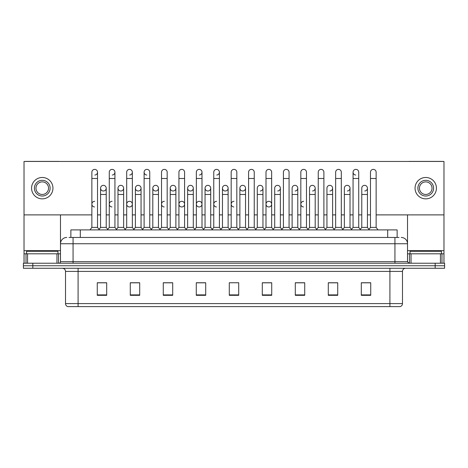 <?xml version="1.0" encoding="UTF-8"?>
<svg xmlns="http://www.w3.org/2000/svg" width="468" height="468" viewBox="0 0 468 468"><rect width="100%" height="100%" fill="white"/><g stroke="black" fill="none" stroke-linecap="round" stroke-linejoin="round"><path stroke-width="0.7" d="M70.867 237.457L70.867 229.911L397.133 229.911L397.133 237.457M402.48 303.592C402.392 305.101 401.638 306.107 400.216 306.61L389.908 306.61L389.908 303.592L402.48 303.592L402.48 271.405A3.141 3.141 0 0 1 405.621 268.263M389.908 306.61L67.784 306.61A3.141 3.141 0 0 1 65.52 303.592L65.52 271.405C65.333 269.498 64.286 268.451 62.379 268.263M444.6 268.263L444.6 265.748L23.4 265.748L23.4 268.263L32.83 268.263L32.83 265.748L23.4 265.748L23.4 263.232L32.83 263.232L32.83 265.748L444.6 265.748L444.6 268.263L32.83 268.263M370.732 295.326L370.732 282.754L361.302 282.754L361.302 295.326L370.732 295.326M337.726 295.326L337.726 282.754L328.296 282.754L328.296 295.326L337.726 295.326M304.726 295.326L304.726 282.754L295.296 282.754L295.296 295.326L304.726 295.326M271.721 295.326L271.721 282.754L262.291 282.754L262.291 295.326L271.721 295.326M106.698 295.326L106.698 282.754L97.268 282.754L97.268 295.326L106.698 295.326M139.704 295.326L139.704 282.754L130.274 282.754L130.274 295.326L139.704 295.326M172.704 295.326L172.704 282.754L163.274 282.754L163.274 295.326L172.704 295.326M205.709 295.326L205.709 282.754L196.279 282.754L196.279 295.326L205.709 295.326M238.715 295.326L238.715 282.754L229.285 282.754L229.285 295.326L238.715 295.326M300.514 282.754L298.093 282.818M335.34 282.818L332.918 282.818M370.165 282.818L367.749 282.818M361.46 282.818L370.732 282.818M204.738 282.818L202.316 282.754M169.907 282.818L167.486 282.754M135.082 282.818L132.66 282.754M97.268 282.818L106.54 282.818M100.251 282.818L97.835 282.818M265.684 282.754L263.262 282.818M230.859 282.754L237.141 282.754M205.709 282.818L196.279 282.818M172.704 282.818L163.274 282.818M139.704 282.818L130.274 282.818M271.721 282.818L262.291 282.818M304.726 282.818L295.296 282.818M337.726 282.818L328.296 282.818M69.124 237.457L399.023 237.457M68.977 237.457L73.067 237.457L73.067 243.746L60.489 243.746L60.489 261.659A1.574 1.574 0 0 1 58.921 263.232M66.778 237.457A6.289 6.289 0 0 0 60.489 243.746L60.489 214.888M401.222 237.457A6.289 6.289 0 0 1 407.511 243.746L407.511 261.659L409.079 263.232M444.6 263.232L444.6 265.748L444.6 263.232L32.83 263.232M91.863 178.489L97.519 178.489L97.519 227.401L91.863 227.401L91.863 172.201A2.831 2.831 0 0 1 94.869 169.381A2.831 2.831 0 0 1 97.519 172.201A2.831 2.831 0 0 1 94.869 175.026M91.863 227.401L89.973 229.911L91.863 227.401M100.567 227.401L100.567 194.46L106.224 194.46L106.224 227.401L100.567 227.401L99.04 229.431L97.519 227.401L99.403 229.911M103.217 190.997A2.831 2.831 0 0 1 100.567 188.171A2.831 2.831 0 0 1 103.574 185.346A2.831 2.831 0 0 1 106.224 188.171L106.224 194.46M106.224 227.401L107.751 229.431M109.272 178.489L114.935 178.489L114.935 227.401L109.272 227.401L109.272 172.201A2.831 2.831 0 0 1 112.279 169.381A2.831 2.831 0 0 1 114.935 172.201A2.831 2.831 0 0 1 112.279 175.026M109.272 227.401L107.388 229.911M114.935 204.142L114.935 227.401L116.819 229.911M126.688 178.489L132.345 178.489L132.345 227.401L126.688 227.401L126.688 172.201A2.831 2.831 0 0 1 129.694 169.381A2.831 2.831 0 0 1 132.345 172.201A2.831 2.831 0 0 1 129.694 175.026M126.688 210.424L126.688 227.401L124.804 229.911M132.345 204.142L132.345 227.401L134.234 229.911M144.103 178.489L149.76 178.489L149.76 227.401L144.103 227.401L144.103 172.201A2.831 2.831 0 0 1 147.11 169.381A2.831 2.831 0 0 1 149.76 172.201A2.831 2.831 0 0 0 147.11 169.381M144.103 204.142L144.103 227.401L142.213 229.911M149.76 227.401L151.644 229.911M164.344 169.375A2.831 2.831 0 0 0 161.519 172.201A2.831 2.831 0 0 1 164.52 169.381A2.831 2.831 0 0 1 167.175 172.201A2.831 2.831 0 0 0 164.52 169.381M161.519 178.489L167.175 178.489L167.175 227.401L161.519 227.401L161.519 172.201M161.519 227.401L159.629 229.911M167.175 227.401L169.059 229.911M120.633 190.997A2.831 2.831 0 0 1 117.983 188.171A2.831 2.831 0 0 1 120.99 185.346A2.831 2.831 0 0 1 123.64 188.171L123.64 194.46L117.983 194.46L117.983 188.171A2.831 2.831 0 0 1 120.808 185.34M123.64 194.46L123.64 227.401L117.983 227.401L117.983 194.46M117.983 227.401L116.456 229.431M123.64 227.401L125.167 229.431M138.224 185.34A2.831 2.831 0 0 0 135.398 188.083A2.831 2.831 0 0 0 138.048 190.997A2.831 2.831 0 0 1 135.392 188.171A2.831 2.831 0 0 1 138.399 185.346A2.831 2.831 0 0 1 141.055 188.171L141.055 194.46L135.392 194.46L135.392 188.171M141.055 194.46L141.055 227.401L135.392 227.401L135.392 194.46M135.392 227.401L133.871 229.431L132.345 227.401M141.055 227.401L142.576 229.431M155.639 185.34A2.831 2.831 0 0 0 152.808 188.083A2.831 2.831 0 0 0 155.458 190.997A2.831 2.831 0 0 1 152.808 188.171A2.831 2.831 0 0 1 155.815 185.346A2.831 2.831 0 0 1 158.465 188.171L158.465 194.46L152.808 194.46L152.808 188.171M158.465 194.46L158.465 227.401L152.808 227.401L152.808 194.46M152.808 227.401L151.287 229.431M158.465 227.401L159.992 229.431M57.973 253.802L57.973 251.287L26.541 251.287L26.541 253.802M441.459 253.802L441.459 251.287L410.026 251.287L410.026 253.802M56.956 263.232L56.956 253.802L27.565 253.802L27.565 263.232M59.36 161.454A1.574 1.574 0 0 0 58.921 161.39L25.6 161.39A1.574 1.574 0 0 0 25.161 161.454M376.137 214.888L443.974 214.888L443.974 161.454L24.026 161.454L24.026 253.802L27.565 253.802M56.956 253.802L60.489 253.802M24.026 263.232L24.026 253.802M440.435 263.232L440.435 253.802L411.044 253.802L411.044 263.232M443.974 263.232L443.974 253.802L443.974 263.232M442.839 161.454A1.574 1.574 0 0 0 442.4 161.39L409.079 161.39A1.574 1.574 0 0 0 408.64 161.454M407.511 214.888L407.511 243.746L394.933 243.746L394.933 261.659L407.511 261.659M443.974 214.888L443.974 253.802L441.985 253.802L441.985 263.232M407.511 253.802L411.044 253.802M440.435 253.802L441.985 253.802M112.104 201.31A2.831 2.831 0 0 0 109.278 204.048A2.831 2.831 0 0 0 111.928 206.961M129.519 201.31A2.831 2.831 0 0 0 126.688 204.048A2.831 2.831 0 0 0 129.338 206.961M164.344 201.31A2.831 2.831 0 0 0 161.519 204.048A2.831 2.831 0 0 0 164.169 206.961M181.759 201.31A2.831 2.831 0 0 0 178.934 204.048A2.831 2.831 0 0 0 181.578 206.961M199.175 201.31A2.831 2.831 0 0 0 196.344 204.048A2.831 2.831 0 0 0 198.994 206.961M216.585 201.31A2.831 2.831 0 0 0 213.759 204.048A2.831 2.831 0 0 0 216.409 206.961M234 201.31A2.831 2.831 0 0 0 231.174 204.048A2.831 2.831 0 0 0 233.824 206.961M268.825 201.31A2.831 2.831 0 0 0 265.999 204.048A2.831 2.831 0 0 0 268.65 206.961M303.656 201.31A2.831 2.831 0 0 0 300.83 204.048A2.831 2.831 0 0 0 303.48 206.961M94.688 201.31A2.831 2.831 0 0 0 91.863 204.048A2.831 2.831 0 0 0 94.513 206.961M364.601 185.34A2.831 2.831 0 0 0 361.776 188.171A2.831 2.831 0 0 1 364.783 185.346A2.831 2.831 0 0 1 367.433 188.171L367.433 194.46L361.776 194.46L361.776 188.171M347.192 185.34A2.831 2.831 0 0 0 344.36 188.171A2.831 2.831 0 0 1 347.367 185.346A2.831 2.831 0 0 1 350.017 188.171L350.017 194.46L344.36 194.46L344.36 188.171M329.776 185.34A2.831 2.831 0 0 0 326.945 188.171A2.831 2.831 0 0 1 329.952 185.346A2.831 2.831 0 0 1 332.608 188.171L332.608 194.46L326.945 194.46L326.945 188.171M312.361 185.34A2.831 2.831 0 0 0 309.535 188.171A2.831 2.831 0 0 1 312.542 185.346A2.831 2.831 0 0 1 315.192 188.171L315.192 194.46L309.535 194.46L309.535 188.171M353.065 178.489L358.728 178.489L358.728 227.401L353.065 227.401L353.065 172.201A2.831 2.831 0 0 1 355.896 169.375A2.831 2.831 0 0 0 353.071 172.113A2.831 2.831 0 0 0 355.721 175.026M294.951 185.34A2.831 2.831 0 0 0 292.12 188.171A2.831 2.831 0 0 1 295.127 185.346A2.831 2.831 0 0 1 297.777 188.171L297.777 194.46L292.12 194.46L292.12 188.171M277.536 185.34A2.831 2.831 0 0 0 274.704 188.171A2.831 2.831 0 0 1 277.711 185.346A2.831 2.831 0 0 1 280.361 188.171L280.361 194.46L274.704 194.46L274.704 188.171M260.12 185.34A2.831 2.831 0 0 0 257.289 188.171A2.831 2.831 0 0 1 260.296 185.346A2.831 2.831 0 0 1 262.952 188.171L262.952 194.46L257.289 194.46L257.289 188.171M242.705 185.34A2.831 2.831 0 0 0 239.879 188.171A2.831 2.831 0 0 1 242.886 185.346A2.831 2.831 0 0 1 245.536 188.171L245.536 194.46L239.879 194.46L239.879 188.171A2.831 2.831 0 0 0 242.529 190.997M225.295 185.34A2.831 2.831 0 0 0 222.464 188.083A2.831 2.831 0 0 0 225.114 190.997A2.831 2.831 0 0 1 222.464 188.171A2.831 2.831 0 0 1 225.471 185.346A2.831 2.831 0 0 1 228.121 188.171L228.121 194.46L222.464 194.46L222.464 188.171M234 169.375A2.831 2.831 0 0 0 231.169 172.201A2.831 2.831 0 0 1 234.175 169.381A2.831 2.831 0 0 1 236.831 172.201A2.831 2.831 0 0 0 234.175 169.381M207.88 185.34A2.831 2.831 0 0 0 205.054 188.083A2.831 2.831 0 0 0 207.704 190.997A2.831 2.831 0 0 1 205.048 188.171A2.831 2.831 0 0 1 208.055 185.346A2.831 2.831 0 0 1 210.711 188.171L210.711 194.46L205.048 194.46L205.048 188.171M190.464 185.34A2.831 2.831 0 0 0 187.639 188.083A2.831 2.831 0 0 0 190.289 190.997A2.831 2.831 0 0 1 187.639 188.171A2.831 2.831 0 0 1 190.646 185.346A2.831 2.831 0 0 1 193.296 188.171L193.296 194.46L187.639 194.46L187.639 188.171M173.049 185.34A2.831 2.831 0 0 0 170.223 188.083A2.831 2.831 0 0 0 172.873 190.997A2.831 2.831 0 0 1 170.223 188.171A2.831 2.831 0 0 1 173.23 185.346A2.831 2.831 0 0 1 175.88 188.171L175.88 194.46L170.223 194.46L170.223 188.171M146.929 169.375A2.831 2.831 0 0 0 144.103 172.113A2.831 2.831 0 0 0 146.753 175.026M103.399 185.34A2.831 2.831 0 0 0 100.567 188.171L100.567 194.46M129.694 206.961A2.831 2.831 0 0 0 132.345 204.142A2.831 2.831 0 0 0 129.694 201.316M181.935 206.961A2.831 2.831 0 0 0 184.585 204.142A2.831 2.831 0 0 0 181.935 201.316M199.35 206.961A2.831 2.831 0 0 0 202 204.142A2.831 2.831 0 0 0 199.35 201.316M269.006 206.961A2.831 2.831 0 0 0 271.656 204.142A2.831 2.831 0 0 0 269.006 201.316M347.367 190.997A2.831 2.831 0 0 0 350.017 188.171A2.831 2.831 0 0 0 347.367 185.346M312.542 190.997A2.831 2.831 0 0 0 315.192 188.171A2.831 2.831 0 0 0 312.542 185.346M277.711 190.997A2.831 2.831 0 0 0 280.361 188.171A2.831 2.831 0 0 0 277.711 185.346M242.886 190.997A2.831 2.831 0 0 0 245.536 188.171A2.831 2.831 0 0 0 242.886 185.346M190.646 190.997A2.831 2.831 0 0 0 193.296 188.171A2.831 2.831 0 0 0 190.646 185.346M216.766 175.026A2.831 2.831 0 0 0 219.416 172.201A2.831 2.831 0 0 0 216.766 169.381A2.831 2.831 0 0 1 219.416 172.201L219.416 178.489L213.759 178.489L213.759 172.201A2.831 2.831 0 0 1 216.766 169.381M155.815 190.997A2.831 2.831 0 0 0 158.465 188.171A2.831 2.831 0 0 0 155.815 185.346M120.99 190.997A2.831 2.831 0 0 0 123.64 188.171A2.831 2.831 0 0 0 120.99 185.346M103.574 190.997A2.831 2.831 0 0 0 106.224 188.171A2.831 2.831 0 0 0 103.574 185.346M24.026 214.888L91.863 214.888M97.519 214.888L100.567 214.888M106.224 214.888L109.272 214.888M114.935 214.888L117.983 214.888M123.64 214.888L126.688 214.888M132.345 214.888L135.392 214.888M141.055 214.888L144.103 214.888M149.76 214.888L152.808 214.888M158.465 214.888L161.519 214.888M167.175 214.888L170.223 214.888M175.88 214.888L178.928 214.888M184.585 214.888L187.639 214.888M193.296 214.888L196.344 214.888M202 214.888L205.048 214.888M210.711 214.888L213.759 214.888M219.416 214.888L222.464 214.888M228.121 214.888L231.169 214.888M236.831 214.888L239.879 214.888M245.536 214.888L248.584 214.888M254.241 214.888L257.289 214.888M262.952 214.888L265.999 214.888M271.656 214.888L274.704 214.888M280.361 214.888L283.415 214.888M289.072 214.888L292.12 214.888M297.777 214.888L300.825 214.888M306.481 214.888L309.535 214.888M315.192 214.888L318.24 214.888M323.897 214.888L326.945 214.888M332.608 214.888L335.655 214.888M341.312 214.888L344.36 214.888M350.017 214.888L353.065 214.888M358.728 214.888L361.776 214.888M367.433 214.888L370.48 214.888M138.399 190.997A2.831 2.831 0 0 0 141.055 188.171A2.831 2.831 0 0 0 138.399 185.346M199.35 175.026A2.831 2.831 0 0 0 202 172.201A2.831 2.831 0 0 0 199.35 169.381A2.831 2.831 0 0 1 202 172.201L202 178.489L196.344 178.489L196.344 172.201A2.831 2.831 0 0 1 199.35 169.381M173.23 190.997A2.831 2.831 0 0 0 175.88 188.171A2.831 2.831 0 0 0 173.23 185.346M208.055 190.997A2.831 2.831 0 0 0 210.711 188.171A2.831 2.831 0 0 0 208.055 185.346M225.471 190.997A2.831 2.831 0 0 0 228.121 188.171A2.831 2.831 0 0 0 225.471 185.346M260.296 190.997A2.831 2.831 0 0 0 262.952 188.171A2.831 2.831 0 0 0 260.296 185.346M295.127 190.997A2.831 2.831 0 0 0 297.777 188.171A2.831 2.831 0 0 0 295.127 185.346M329.952 190.997A2.831 2.831 0 0 0 332.608 188.171A2.831 2.831 0 0 0 329.952 185.346M364.783 190.997A2.831 2.831 0 0 0 367.433 188.171A2.831 2.831 0 0 0 364.783 185.346M42.26 180.315A7.857 7.857 0 0 0 34.404 188.171A7.857 7.857 0 0 0 42.26 196.028A7.857 7.857 0 0 0 50.117 188.171A7.857 7.857 0 0 0 42.26 180.315M42.26 181.882A6.289 6.289 0 0 0 35.972 188.171A6.289 6.289 0 0 0 42.26 194.46A6.289 6.289 0 0 0 48.549 188.171A6.289 6.289 0 0 0 42.26 181.882M42.26 198.859A10.688 10.688 0 0 0 52.948 188.171A10.688 10.688 0 0 0 42.26 177.483A10.688 10.688 0 0 0 31.572 188.171A10.688 10.688 0 0 0 42.26 198.859M425.74 180.315A7.857 7.857 0 0 0 417.883 188.171A7.857 7.857 0 0 0 425.74 196.028A7.857 7.857 0 0 0 433.596 188.171A7.857 7.857 0 0 0 425.74 180.315M425.74 181.882A6.289 6.289 0 0 0 419.451 188.171A6.289 6.289 0 0 0 425.74 194.46A6.289 6.289 0 0 0 432.028 188.171A6.289 6.289 0 0 0 425.74 181.882M425.74 198.859A10.688 10.688 0 0 0 436.428 188.171A10.688 10.688 0 0 0 425.74 177.483A10.688 10.688 0 0 0 415.052 188.171A10.688 10.688 0 0 0 425.74 198.859M178.928 178.489L184.585 178.489L184.585 227.401L178.928 227.401L178.928 172.201A2.831 2.831 0 0 1 181.935 169.381A2.831 2.831 0 0 1 184.585 172.201A2.831 2.831 0 0 0 181.935 169.381M178.928 227.401L177.044 229.911M184.585 227.401L186.475 229.911M202 178.489L202 227.401L196.344 227.401L196.344 178.489M196.344 204.142L196.344 227.401L194.46 229.911M202 204.142L202 227.401L203.89 229.911M219.416 178.489L219.416 227.401L213.759 227.401L213.759 178.489M213.759 227.401L211.869 229.911M219.416 204.142L219.416 227.401L221.3 229.911M175.88 194.46L175.88 227.401L170.223 227.401L170.223 194.46M170.223 227.401L168.696 229.431M175.88 227.401L177.407 229.431M193.296 194.46L193.296 227.401L187.639 227.401L187.639 194.46M187.639 227.401L186.112 229.431M193.296 227.401L194.817 229.431M210.711 194.46L210.711 227.401L205.048 227.401L205.048 194.46M205.048 227.401L203.527 229.431M210.711 227.401L212.232 229.431M231.169 178.489L236.831 178.489L236.831 227.401L231.169 227.401L231.169 172.201M231.169 204.142L231.169 227.401L229.285 229.911M236.831 204.142L236.831 227.401L238.715 229.911M248.584 178.489L254.241 178.489L254.241 227.401L248.584 227.401L248.584 172.201A2.831 2.831 0 0 1 251.591 169.381A2.831 2.831 0 0 1 254.241 172.201A2.831 2.831 0 0 0 251.591 169.381M239.879 194.46L239.879 227.401L245.536 227.401L247.063 229.431L248.584 227.401L246.7 229.911M262.952 194.46L262.952 227.401L257.289 227.401L255.768 229.431L254.241 227.401L256.131 229.911M265.999 178.489L271.656 178.489L271.656 227.401L265.999 227.401L265.999 172.201A2.831 2.831 0 0 1 269.006 169.381A2.831 2.831 0 0 1 271.656 172.201A2.831 2.831 0 0 0 269.006 169.381M262.952 227.401L264.473 229.431L265.999 227.401L264.11 229.911M280.361 194.46L280.361 227.401L274.704 227.401L273.183 229.431L271.656 227.401L273.54 229.911M283.415 178.489L289.072 178.489L289.072 227.401L283.415 227.401L283.415 172.201A2.831 2.831 0 0 1 286.422 169.381A2.831 2.831 0 0 1 289.072 172.201A2.831 2.831 0 0 0 286.422 169.381M280.361 227.401L281.888 229.431L283.415 227.401L281.525 229.911M297.777 194.46L297.777 227.401L292.12 227.401L290.593 229.431L289.072 227.401L290.956 229.911M300.825 178.489L306.481 178.489L306.481 227.401L300.825 227.401L300.825 172.201A2.831 2.831 0 0 1 303.831 169.381A2.831 2.831 0 0 1 306.481 172.201A2.831 2.831 0 0 0 303.831 169.381M297.777 227.401L299.304 229.431L300.825 227.401L298.941 229.911M306.481 204.142L306.481 227.401L308.371 229.911M228.121 194.46L228.121 227.401L222.464 227.401L222.464 194.46M222.464 227.401L220.937 229.431M228.121 227.401L229.648 229.431M245.536 227.401L245.536 194.46M239.879 227.401L238.352 229.431M257.289 227.401L257.289 194.46M274.704 227.401L274.704 194.46M292.12 227.401L292.12 194.46M318.24 178.489L323.897 178.489L323.897 227.401L318.24 227.401L318.24 172.201A2.831 2.831 0 0 1 321.247 169.381A2.831 2.831 0 0 1 323.897 172.201A2.831 2.831 0 0 0 321.247 169.381M309.535 194.46L309.535 227.401L315.192 227.401L316.713 229.431L318.24 227.401L316.356 229.911M332.608 194.46L332.608 227.401L326.945 227.401L325.424 229.431L323.897 227.401L325.786 229.911M335.655 178.489L341.312 178.489L341.312 227.401L335.655 227.401L335.655 172.201A2.831 2.831 0 0 1 338.662 169.381A2.831 2.831 0 0 1 341.312 172.201A2.831 2.831 0 0 0 338.662 169.381M335.655 227.401L333.766 229.911M341.312 227.401L343.196 229.911M355.896 169.375A2.831 2.831 0 0 1 358.728 172.201A2.831 2.831 0 0 0 356.072 169.381M344.36 194.46L344.36 227.401L350.017 227.401L351.544 229.431L353.065 227.401L351.181 229.911M358.728 227.401L360.612 229.911M370.48 178.489L376.137 178.489L376.137 227.401L370.48 227.401L370.48 172.201A2.831 2.831 0 0 1 373.487 169.381A2.831 2.831 0 0 1 376.137 172.201A2.831 2.831 0 0 0 373.487 169.381M370.48 227.401L368.597 229.911M376.137 227.401L378.027 229.911M315.192 227.401L315.192 194.46M309.535 227.401L308.008 229.431L306.481 227.401M326.945 227.401L326.945 194.46M332.608 227.401L334.129 229.431M350.017 227.401L350.017 194.46M344.36 227.401L342.833 229.431M367.433 194.46L367.433 227.401L361.776 227.401L361.776 194.46M361.776 227.401L360.249 229.431M367.433 227.401L368.959 229.431M80.297 237.457L80.297 229.911M387.703 237.457L387.703 229.911M389.908 268.263L389.908 271.405L65.52 271.405M402.48 271.405L389.908 271.405L389.908 303.592L78.092 303.592L78.092 306.61M65.52 303.592L78.092 303.592L78.092 268.263M435.17 268.263L435.17 263.232M238.715 294.887L229.285 294.887M205.709 294.887L196.279 294.887M172.704 294.887L163.274 294.887M139.704 294.887L130.274 294.887M106.698 294.887L97.268 294.887M271.721 294.887L262.291 294.887M304.726 294.887L295.296 294.887M337.726 294.887L328.296 294.887M370.732 294.887L361.302 294.887M73.067 263.232L73.067 261.659L394.933 261.659L394.933 263.232M60.489 261.659L73.067 261.659L73.067 243.746L394.933 243.746L394.933 237.457M94.869 169.381A2.831 2.831 0 0 1 97.519 172.201L97.519 178.489M112.279 169.381A2.831 2.831 0 0 1 114.935 172.201L114.935 178.489M129.694 169.381A2.831 2.831 0 0 1 132.345 172.201L132.345 178.489M60.489 250.661L24.026 250.661M60.466 261.934L60.466 253.802M58.5 253.802L58.5 263.232M24.055 253.802L24.055 263.232M26.015 263.232L26.015 253.802M443.974 250.661L407.511 250.661M443.945 263.232L443.945 253.802M407.534 253.802L407.534 261.934M409.5 263.232L409.5 253.802M149.76 178.489L149.76 172.201M167.175 178.489L167.175 172.201M184.585 178.489L184.585 172.201M236.831 178.489L236.831 172.201M254.241 178.489L254.241 172.201M271.656 178.489L271.656 172.201M289.072 178.489L289.072 172.201M306.481 178.489L306.481 172.201M323.897 178.489L323.897 172.201M341.312 178.489L341.312 172.201M358.728 178.489L358.728 172.201M376.137 178.489L376.137 172.201M109.272 210.424L109.272 204.142M161.519 210.424L161.519 204.142M167.175 210.424L167.175 204.142M178.928 210.424L178.928 204.142"/></g></svg>
